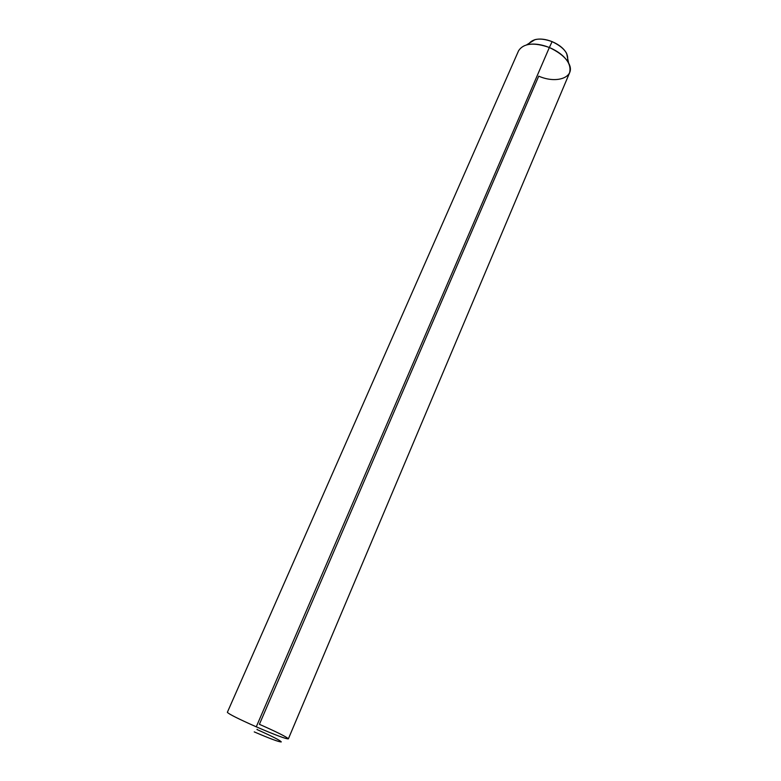 <?xml version="1.0" encoding="UTF-8"?>
<svg xmlns="http://www.w3.org/2000/svg" width="781" height="781" viewBox="0 0 781 781"><rect width="100%" height="100%" fill="white"/><g stroke="black" fill="none" stroke-linecap="round" stroke-linejoin="round"><path stroke-width="1.17" d="M227.359 712.311C228.667 714.01 238.303 718.842 256.266 726.818L549.355 47.504C565.102 55.109 571.838 63.554 569.564 72.867L288.374 738.836C286.285 739.129 275.576 735.126 256.266 726.818C238.303 718.842 228.667 714.01 227.359 712.311L518.604 50.706C523.631 43.209 533.882 42.145 549.355 47.504L256.266 726.818C275.576 735.126 286.285 739.129 288.374 738.836C286.754 736.991 277.089 732.139 259.399 724.309L538.714 76.157C557.566 84.436 576.407 76.87 568.617 63.056C565.024 56.671 558.61 51.487 549.355 47.504L552.108 41.627C541.36 37.8 533.765 38.308 529.333 43.17L534.965 39.646C539.964 38.445 545.685 39.109 552.108 41.627L549.355 47.504C540.823 44.166 533.267 43.267 526.687 44.829L534.965 39.646M567.357 60.967C569.085 53.801 563.999 47.358 552.108 41.627C559.079 44.615 563.921 48.549 566.635 53.411L567.846 59.297M254.245 731.895C270.177 738.738 279.198 742.077 281.287 741.911C280.086 740.329 271.983 736.21 256.978 729.542L257.134 729.298M566.635 53.411L568.617 63.056"/></g></svg>
